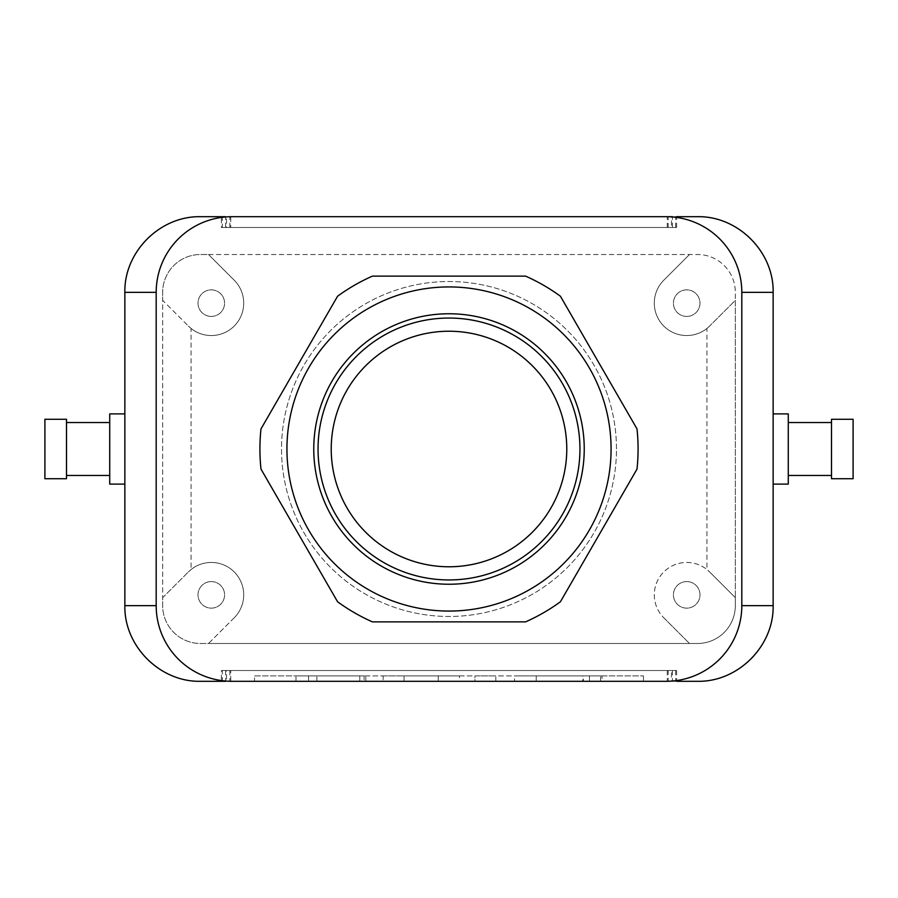 <?xml version="1.0" encoding="UTF-8"?>
<svg xmlns="http://www.w3.org/2000/svg" width="898" height="898" viewBox="0 0 898 898"><rect width="100%" height="100%" fill="white"/><g stroke="black" fill="none" stroke-linecap="round" stroke-linejoin="round"><path stroke-width="0.67" stroke-dasharray="4.49 3.37" d="M234.21 617.79L208.516 643.484L697.51 643.484A37.817 37.817 0 0 0 735.327 605.667L735.327 597.641L709.622 571.947L735.327 597.641L735.327 300.359L709.622 326.053L735.327 300.359L735.327 292.333L735.327 605.667A37.817 37.817 0 0 1 697.51 643.484L200.49 643.484A37.817 37.817 0 0 1 162.673 605.667L162.673 597.641L188.378 571.947L162.673 597.641L162.673 300.359L188.378 326.053L162.673 300.359L162.673 292.333L162.673 605.667A37.817 37.817 0 0 0 200.49 643.484L208.516 643.484L234.21 617.79A32.418 32.418 0 0 0 235.456 573.25A32.418 32.418 0 0 0 191.049 569.545L188.378 571.947A32.418 32.418 0 0 1 234.21 571.947A32.418 32.418 0 0 1 234.21 617.79M191.049 328.455L188.378 326.053A32.418 32.418 0 0 0 234.21 326.053A32.418 32.418 0 0 0 234.21 280.21L208.516 254.516L234.21 280.21A32.418 32.418 0 0 1 235.456 324.75A32.418 32.418 0 0 1 191.049 328.455L191.049 569.545M208.516 254.516L697.51 254.516A37.817 37.817 0 0 1 735.327 292.333A37.817 37.817 0 0 0 697.51 254.516L200.49 254.516A37.817 37.817 0 0 0 162.673 292.333A37.817 37.817 0 0 1 200.49 254.516L208.516 254.516M706.951 328.455L709.622 326.053A32.418 32.418 0 0 1 663.79 326.053A32.418 32.418 0 0 1 663.79 280.21L689.484 254.516L663.79 280.21A32.418 32.418 0 0 0 662.544 324.75A32.418 32.418 0 0 0 706.951 328.455L706.951 569.545L709.622 571.947A32.418 32.418 0 0 0 663.79 571.947A32.418 32.418 0 0 0 663.79 617.79A32.418 32.418 0 0 1 662.544 573.25A32.418 32.418 0 0 1 706.951 569.545M663.79 617.79L689.484 643.484L663.79 617.79M566.773 449A117.773 117.773 0 0 0 390.114 347.01A117.773 117.773 0 0 0 390.114 550.99A117.773 117.773 0 0 0 566.773 449M525.588 621.876A189.085 189.085 0 0 0 560.419 601.772L637.008 469.104A189.085 189.085 0 0 0 637.008 428.896L560.419 296.228A189.085 189.085 0 0 0 525.588 276.124L372.412 276.124A189.085 189.085 0 0 0 337.581 296.228L260.992 428.896A189.085 189.085 0 0 0 260.992 469.104L337.581 601.772A189.085 189.085 0 0 0 372.412 621.876L525.588 621.876M611.078 449A162.078 162.078 0 0 0 367.967 308.643A162.078 162.078 0 0 0 367.967 589.357A162.078 162.078 0 0 0 611.078 449M601.997 681.301L514.554 681.301L600.605 681.301L582.656 681.301L582.656 675.902L536.218 675.902L601.997 675.902L514.554 675.902L600.605 675.902L536.218 675.902L583.431 675.902L583.431 681.301L601.997 681.301L601.997 675.902M582.656 681.301L536.218 681.301L582.656 681.301M600.605 681.301L600.605 675.902L514.554 675.902L514.554 681.301L600.605 681.301M474.93 681.301L495.819 681.301L474.93 681.301L474.93 675.902L495.819 675.902L474.93 675.902L474.93 681.301M383.143 675.902L454.96 675.902L383.143 675.902L383.143 681.301L454.96 681.301L404.033 681.301L404.033 675.902L459.45 675.902L459.45 681.301L404.033 681.301L404.033 675.902L404.033 681.301L438.246 681.301L383.143 681.301L383.143 675.902M364.105 675.902L296.003 675.902L364.105 675.902L364.105 681.301L316.893 681.301L365.812 681.301L296.003 681.301L364.105 681.301L364.105 675.902M254.516 675.902L308.542 675.902L254.516 675.902L254.516 681.301L308.542 681.301L254.516 681.301L254.516 675.902M589.458 675.902L308.542 675.902L643.484 675.902L589.458 675.902L589.458 681.301L308.542 681.301L643.484 681.301L589.458 681.301L589.458 675.902M643.484 675.902L643.484 681.301L643.484 675.902M671.48 227.497L225.611 227.497L672.389 227.497L671.48 227.497L671.48 216.699L226.521 216.699L226.521 227.497M672.389 227.497L672.389 216.699L221.391 216.699L221.391 227.497L676.609 227.497L221.391 227.497M229.832 227.497L229.832 216.699L668.168 216.699L668.168 227.497L229.832 227.497L668.168 227.497M225.611 227.497L225.611 216.699M667.259 227.497L667.259 216.699L230.741 216.699L230.741 227.497M229.832 216.699L231.942 216.699M676.609 227.497L676.609 216.699M675.7 227.497L675.7 216.699L222.3 216.699L222.3 227.497M686.701 316.422A13.279 13.279 0 0 1 675.206 296.497A13.279 13.279 0 0 1 698.206 296.497A13.279 13.279 0 0 1 686.701 316.422A13.279 13.279 0 0 0 698.206 296.497A13.279 13.279 0 0 0 675.206 296.497A13.279 13.279 0 0 0 686.701 316.422M697.51 216.699A75.634 75.634 0 0 1 773.144 292.333L773.144 605.667A75.634 75.634 0 0 1 697.51 681.301L200.49 681.301A75.634 75.634 0 0 1 124.856 605.667L124.856 292.333A75.634 75.634 0 0 1 200.49 216.699L697.51 216.699M211.299 316.422A13.279 13.279 0 0 0 222.794 296.497A13.279 13.279 0 0 0 199.794 296.497A13.279 13.279 0 0 0 211.299 316.422A13.279 13.279 0 0 1 199.794 296.497A13.279 13.279 0 0 1 222.794 296.497A13.279 13.279 0 0 1 211.299 316.422M671.48 670.503L225.611 670.503L672.389 670.503L671.48 670.503L671.48 681.301L226.521 681.301L226.521 670.503M672.389 670.503L672.389 681.301L221.391 681.301L221.391 670.503L676.609 670.503L221.391 670.503M229.832 670.503L229.832 681.301L668.168 681.301L668.168 670.503L229.832 670.503L668.168 670.503M225.611 670.503L225.611 681.301M667.259 670.503L667.259 681.301L230.741 681.301L230.741 670.503M229.832 681.301L231.942 681.301M675.7 670.503L675.7 681.301L222.3 681.301L222.3 670.503M676.609 670.503L676.609 681.301M853.1 478.713L853.1 419.287M831.492 478.713L831.492 419.287M831.492 449L831.492 422.531L831.492 449M788.276 449L788.276 475.469L788.276 449M773.144 413.888L773.144 484.112L773.144 413.888M788.276 413.888L788.276 484.112M44.9 478.713L44.9 419.287M66.508 478.713L66.508 419.287M686.701 581.578A13.279 13.279 0 0 0 675.206 601.503A13.279 13.279 0 0 0 698.206 601.503A13.279 13.279 0 0 0 686.701 581.578A13.279 13.279 0 0 1 698.206 601.503A13.279 13.279 0 0 1 675.206 601.503A13.279 13.279 0 0 1 686.701 581.578M66.508 449L66.508 422.531L66.508 449M109.724 449L109.724 422.531L109.724 449M124.856 413.888L124.856 484.112L124.856 413.888M109.724 413.888L109.724 484.112M211.299 581.578A13.279 13.279 0 0 1 222.794 601.503A13.279 13.279 0 0 1 199.794 601.503A13.279 13.279 0 0 1 211.299 581.578A13.279 13.279 0 0 0 199.794 601.503A13.279 13.279 0 0 0 222.794 601.503A13.279 13.279 0 0 0 211.299 581.578M616.477 449A167.477 167.477 0 0 0 365.262 303.962A167.477 167.477 0 0 0 365.262 594.038A167.477 167.477 0 0 0 616.477 449A167.477 167.477 0 0 0 365.262 303.962A167.477 167.477 0 0 0 365.262 594.038A167.477 167.477 0 0 0 616.477 449M449 579.951A130.951 130.951 0 0 0 562.406 383.525A130.951 130.951 0 0 0 335.594 383.525A130.951 130.951 0 0 0 449 579.951M359.772 681.301L316.893 681.301L359.772 681.301L359.772 675.902L359.772 681.301M316.893 681.301L316.893 675.902L316.893 681.301M296.003 681.301L296.003 675.902L296.003 681.301M365.812 681.301L365.812 675.902L365.812 681.301M495.819 681.301L495.819 675.902L495.819 681.301M404.033 681.301L404.033 675.902M308.542 675.902L308.542 681.301L308.542 675.902M536.218 675.902L536.218 681.301M438.246 675.902L438.246 681.301"/><path stroke-width="1.35" d="M313.761 449A135.239 135.239 0 0 1 449 313.761A135.239 135.239 0 0 1 584.239 449A135.239 135.239 0 0 1 449 584.239A135.239 135.239 0 0 1 313.761 449M579.951 449A130.951 130.951 0 0 0 449 318.049A130.951 130.951 0 0 0 318.049 449A130.951 130.951 0 0 0 449 579.951A130.951 130.951 0 0 0 579.951 449M560.419 601.772A189.085 189.085 0 0 1 525.588 621.876L372.412 621.876A189.085 189.085 0 0 1 337.581 601.772L260.992 469.104A189.085 189.085 0 0 1 260.992 428.896L337.581 296.228A189.085 189.085 0 0 1 372.412 276.124L525.588 276.124A189.085 189.085 0 0 1 560.419 296.228L637.008 428.896A189.085 189.085 0 0 1 637.008 469.104L560.419 601.772M672.389 216.699L668.168 216.699L672.389 216.699M229.832 216.699L666.058 216.699A75.746 75.634 0 0 1 741.815 292.333L741.815 605.667A75.746 75.634 0 0 1 666.058 681.301L231.942 681.301L666.058 681.301M225.611 216.699L200.49 216.699C160.057 215.846 124.014 251.9 124.856 292.333L124.856 605.667L156.185 605.667A75.746 75.634 180 0 0 231.942 681.301L229.832 681.301M676.609 216.699L697.51 216.699C737.943 215.846 773.986 251.9 773.144 292.333L773.144 605.667L741.815 605.667M124.856 292.333L156.185 292.333A75.746 75.634 180 0 1 231.942 216.699L666.058 216.699M676.609 681.301L697.51 681.301C737.943 682.154 773.986 646.1 773.144 605.667M225.611 681.301L200.49 681.301C160.057 682.154 124.014 646.1 124.856 605.667M853.1 449L853.1 478.713L831.492 478.713L831.492 419.287L853.1 419.287L853.1 449M773.144 413.888L788.276 413.888L788.276 484.112L773.144 484.112M44.9 449L44.9 478.713L66.508 478.713L66.508 419.287L44.9 419.287L44.9 449M124.856 413.888L109.724 413.888L109.724 484.112L124.856 484.112M156.185 292.333L156.185 605.667M331.227 449A117.773 117.773 0 0 1 449 331.227A117.773 117.773 0 0 1 566.773 449A117.773 117.773 0 0 1 449 566.773A117.773 117.773 0 0 1 331.227 449M611.078 449A162.078 162.078 0 0 1 367.967 589.357A162.078 162.078 0 0 1 367.967 308.643A162.078 162.078 0 0 1 611.078 449M773.144 292.333L741.815 292.333M788.276 475.469L831.492 475.469M788.276 422.531L831.492 422.531M109.724 422.531L66.508 422.531M109.724 475.469L66.508 475.469"/></g></svg>
